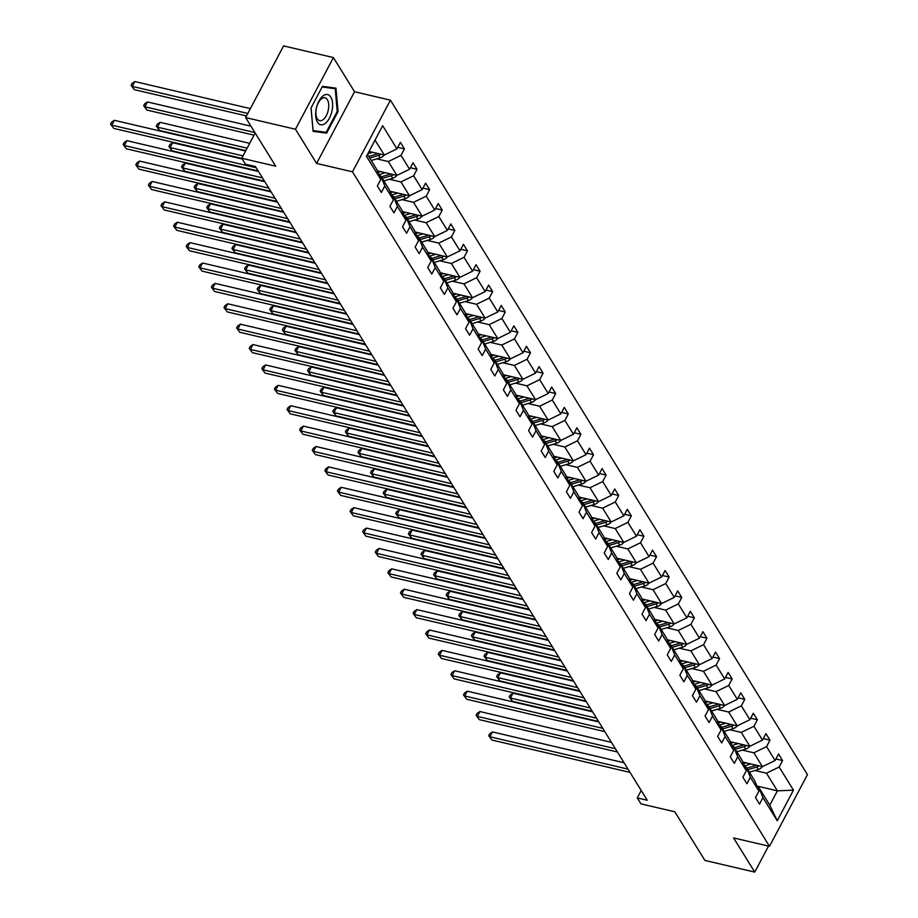 <?xml version="1.0" encoding="UTF-8"?>
<svg xmlns="http://www.w3.org/2000/svg" width="918" height="918" viewBox="0 0 918 918"><rect width="100%" height="100%" fill="white"/><g stroke="black" fill="none" stroke-linecap="round" stroke-linejoin="round"><path stroke-width="1.38" d="M316.595 163.427L354.543 91.754L333.418 57.57L295.47 129.243L316.595 163.427L352.478 171.827L769.491 846.327L733.608 837.927L754.745 872.1L768.504 846.098M754.745 872.1L704.909 860.43L674.845 811.81L640.959 803.87L637.287 797.926L647.247 800.255L255.445 166.537L245.473 164.196L241.801 158.252L275.687 166.192L245.634 117.573L283.582 45.9L333.418 57.57M295.47 129.243L245.634 117.573M354.543 91.754L390.425 100.154L807.438 774.654L769.491 846.327M369.036 151.459L384.286 155.027L375.049 140.098M384.286 155.027L396.966 148.854L400.397 142.359L404.436 148.9L397.769 147.339M756.88 786.038L777.385 790.846L766.473 773.197L779.153 767.023L793.462 790.157L777.259 820.761L762.95 797.627L759.519 804.122L755.48 797.581L758.911 791.098L750.35 777.248L746.908 783.731L742.869 777.202L746.311 770.707L737.739 756.857L734.308 763.34L730.269 756.811L733.7 750.316L725.14 736.465L721.697 742.96L717.658 736.42L721.1 729.936L712.529 716.074L709.098 722.569L705.058 716.04L708.489 709.545L699.929 695.695L696.487 702.178L692.447 695.649L695.89 689.154L687.318 675.304L683.887 681.799L679.848 675.258L683.279 668.774L674.719 654.913L671.276 661.408L667.237 654.867L670.679 648.383L662.107 634.533L658.676 641.016L654.637 634.487L658.068 627.992L649.508 614.142L646.065 620.625L642.026 614.096L645.469 607.601L636.897 593.751L633.466 600.246L629.427 593.705L632.858 587.222L624.297 573.36L620.855 579.855L616.816 573.314L620.258 566.831L611.686 552.98L608.255 559.464L604.216 552.934L607.647 546.439L599.087 532.589L595.656 539.073L591.605 532.543L595.048 526.06L586.476 512.198L583.045 518.693L579.006 512.152L582.437 505.669L573.876 491.819L570.445 498.302L566.395 491.773L569.837 485.278L561.277 471.427L557.834 477.911L553.795 471.382L557.226 464.887L548.666 451.036L545.235 457.531L541.195 450.99L544.626 444.507L536.066 430.645L532.624 437.14L528.584 430.599L532.015 424.116L523.455 410.266L520.024 416.749L515.985 410.22L519.416 403.725L510.856 389.875L507.413 396.358L503.374 389.829L506.816 383.334L498.244 369.484L494.813 375.978L490.774 369.438L494.205 362.954L485.645 349.092L482.202 355.587L478.163 349.058L481.606 342.563L473.034 328.713L469.603 335.196L465.564 328.667L468.995 322.172L460.434 308.322L456.992 314.817L452.953 308.276L456.395 301.793L447.823 287.931L444.392 294.426L440.353 287.885L443.784 281.401L435.224 267.551L431.781 274.034L427.742 267.505L431.185 261.01L422.613 247.16L419.182 253.643L415.143 247.114L418.574 240.619L410.013 226.769L406.571 233.264L402.532 226.723L405.974 220.24L397.402 206.378L393.971 212.873L389.932 206.332L393.363 199.849L384.803 185.998L381.36 192.482L377.321 185.952L380.763 179.458L366.454 156.324L382.668 125.72L396.966 148.854M352.478 171.827L390.425 100.154M377.287 170.817L396.886 175.418L388.325 161.557L401.005 155.383L404.436 148.9M401.005 155.383L409.566 169.245L413.008 162.75L417.047 169.291L410.369 167.719M389.886 191.208L409.497 195.798L400.936 181.948L413.616 175.774L417.047 169.291M413.616 175.774L422.177 189.624L425.608 183.141L429.647 189.67L422.98 188.11M402.497 211.599L422.096 216.189L413.536 202.339L426.216 196.165L429.647 189.67M426.216 196.165L434.776 210.015L438.219 203.532L442.258 210.061L435.58 208.501M415.097 231.99L434.707 236.58L426.136 222.73L438.815 216.556L442.258 210.061M438.815 216.556L447.387 230.407L450.818 223.912L454.858 230.452L448.191 228.892M427.708 252.37L447.307 256.971L438.747 243.109L451.426 236.936L454.858 230.452M451.426 236.936L459.987 250.798L463.429 244.303L467.469 250.832L460.79 249.271M440.307 272.761L459.918 277.351L451.346 263.5L464.026 257.327L467.469 250.832M464.026 257.327L472.598 271.177L476.029 264.694L480.068 271.223L473.401 269.662M452.918 293.152L472.518 297.742L463.957 283.892L476.637 277.718L480.068 271.223M476.637 277.718L485.197 291.568L488.64 285.073L492.679 291.614L486.001 290.054M465.518 313.543L485.129 318.133L476.557 304.283L489.237 298.098L492.679 291.614M489.237 298.098L497.808 311.959L501.239 305.464L505.279 312.005L498.612 310.433M478.129 333.923L497.728 338.524L489.168 324.662L501.848 318.489L505.279 312.005M501.848 318.489L510.408 332.339L513.851 325.856L517.89 332.385L511.211 330.824M490.728 354.314L510.339 358.904L501.767 345.053L514.447 338.88L517.89 332.385M514.447 338.88L523.019 352.73L526.45 346.247L530.489 352.776L523.822 351.215M503.339 374.705L522.939 379.295L514.378 365.444L527.058 359.271L530.489 352.776M527.058 359.271L535.619 373.121L539.061 366.626L543.1 373.167L536.422 371.606M515.939 395.084L535.55 399.686L526.978 385.824L539.658 379.65L543.1 373.167M539.658 379.65L548.23 393.512L551.661 387.017L555.7 393.558L549.033 391.986M528.538 415.475L548.149 420.065L539.589 406.215L552.269 400.041L555.7 393.558M552.269 400.041L560.829 413.892L564.272 407.408L568.311 413.938L561.632 412.377M541.15 435.866L560.76 440.456L552.188 426.606L564.868 420.433L568.311 413.938M564.868 420.433L573.44 434.283L576.871 427.799L580.91 434.329L574.243 432.768M553.749 456.257L573.36 460.847L564.799 446.997L577.479 440.824L580.91 434.329M577.479 440.824L586.04 454.674L589.482 448.179L593.521 454.72L586.843 453.159M566.36 476.637L585.971 481.239L577.399 467.377L590.079 461.203L593.521 454.72M590.079 461.203L598.651 475.065L602.082 468.57L606.121 475.099L599.454 473.539M578.96 497.028L598.57 501.618L590.01 487.768L602.69 481.594L606.121 475.099M602.69 481.594L611.25 495.445L614.693 488.961L618.732 495.49L612.054 493.93M591.571 517.419L611.181 522.009L602.61 508.159L615.29 501.985L618.732 495.49M615.29 501.985L623.861 515.836L627.292 509.341L631.332 515.882L624.665 514.321M604.17 537.81L623.781 542.4L615.221 528.55L627.901 522.365L631.332 515.882M627.901 522.365L636.461 536.227L639.892 529.732L643.943 536.273L637.264 534.701M616.781 558.19L636.392 562.791L627.82 548.93L640.5 542.756L643.943 536.273M640.5 542.756L649.072 556.606L652.503 550.123L656.542 556.652L649.875 555.092M629.381 578.581L648.992 583.171L640.431 569.321L653.111 563.147L656.542 556.652M653.111 563.147L661.671 576.997L665.102 570.514L669.153 577.043L662.475 575.483M641.992 598.972L661.591 603.562L653.031 589.712L665.711 583.538L669.153 577.043M665.711 583.538L674.282 597.389L677.713 590.894L681.753 597.434L675.086 595.874M654.591 619.352L674.202 623.953L665.642 610.091L678.322 603.918L681.753 597.434M678.322 603.918L686.882 617.78L690.313 611.285L694.352 617.825L687.685 616.253M667.202 639.743L686.802 644.333L678.241 630.482L690.921 624.309L694.352 617.825M690.921 624.309L699.482 638.159L702.924 631.676L706.963 638.205L700.285 636.644M679.802 660.134L699.413 664.724L690.852 650.873L703.532 644.7L706.963 638.205M703.532 644.7L712.093 658.55L715.524 652.067L719.563 658.596L712.896 657.036M692.413 680.525L712.012 685.115L703.452 671.265L716.132 665.08L719.563 658.596M716.132 665.08L724.692 678.941L728.135 672.446L732.174 678.987L725.495 677.415M705.013 700.904L724.623 705.506L716.051 691.644L728.731 685.471L732.174 678.987M728.731 685.471L737.303 699.321L740.734 692.838L744.773 699.367L738.106 697.806M717.624 721.296L737.223 725.886L728.663 712.035L741.342 705.862L744.773 699.367M741.342 705.862L749.903 719.712L753.345 713.229L757.384 719.758L750.706 718.197M730.223 741.687L749.834 746.277L741.262 732.426L753.942 726.253L757.384 719.758M753.942 726.253L762.514 740.103L765.945 733.608L769.984 740.149L763.317 738.588M742.834 762.078L762.433 766.668L753.873 752.806L766.553 746.632L769.984 740.149M766.553 746.632L775.113 760.494L778.556 753.999L782.595 760.54L775.917 758.968M779.153 767.023L782.595 760.54M393.363 199.849L389.301 189.751L380.74 175.9L379.18 175.533M380.74 175.9L384.803 185.998M376.793 158.86L388.325 161.557M383.839 180.926L392.778 178.23A6.311 4.831 148.3 0 0 396.851 175.407L409.566 169.245M405.974 220.24L401.9 210.142L393.34 196.28L391.779 195.924M393.34 196.28L397.402 206.378M389.393 179.251L400.936 181.948M396.45 201.306L405.389 198.609A6.311 4.831 148.3 0 0 409.462 195.798L422.177 189.624M418.574 240.619L414.511 230.521L405.951 216.671L404.39 216.304M405.951 216.671L410.013 226.769M401.992 199.631L413.536 202.339M422.096 216.189L434.776 210.015M431.185 261.01L427.111 250.912L418.551 237.062L416.99 236.695M418.551 237.062L422.613 247.16M414.603 220.022L426.136 222.73M434.707 236.58L447.387 230.407M443.784 281.401L439.722 271.303L431.162 257.453L429.601 257.086M431.162 257.453L435.224 267.551M427.203 240.413L438.747 243.109M434.26 262.468L443.199 259.771A6.311 4.831 148.3 0 0 447.273 256.96L459.987 250.798M456.395 301.793L452.322 291.695L443.761 277.833L442.201 277.477M443.761 277.833L447.823 287.931M439.814 260.804L451.346 263.5M459.918 277.351L472.598 271.177M468.995 322.172L464.933 312.074L456.361 298.224L454.812 297.857M456.361 298.224L460.434 308.322M452.413 281.183L463.957 283.892M472.518 297.742L485.197 291.568M481.606 342.563L477.532 332.465L468.972 318.615L467.411 318.248M468.972 318.615L473.034 328.713M465.024 301.574L476.557 304.283M472.081 323.641L481.021 320.944A6.311 4.831 148.3 0 0 485.094 318.121L497.808 311.959M494.205 362.954L490.143 352.856L481.571 339.006L480.022 338.639M481.571 339.006L485.645 349.092M477.624 321.966L489.168 324.662M497.728 338.524L510.408 332.339M506.816 383.334L502.743 373.247L494.182 359.386L492.622 359.018M494.182 359.386L498.244 369.484M490.235 342.345L501.767 345.053M510.339 358.904L523.019 352.73M519.416 403.725L515.354 393.627L506.782 379.777L505.233 379.409M506.782 379.777L510.856 389.875M502.834 362.736L514.378 365.444M509.892 384.803L518.831 382.106A6.311 4.831 148.3 0 0 522.904 379.283L535.619 373.121M532.015 424.116L527.953 414.018L519.393 400.168L517.832 399.8M519.393 400.168L523.455 410.266M515.446 383.127L526.978 385.824M522.503 405.194L531.442 402.497A6.311 4.831 148.3 0 0 535.515 399.674L548.23 393.512M544.626 444.507L540.564 434.409L531.992 420.547L530.443 420.192M531.992 420.547L536.066 430.645M528.045 403.518L539.589 406.215M548.149 420.065L560.829 413.892M557.226 464.887L553.164 454.789L544.604 440.938L543.043 440.571M544.604 440.938L548.666 451.036M540.656 423.898L552.188 426.606M560.76 440.456L573.44 434.283M569.837 485.278L565.775 475.18L557.203 461.329L555.654 460.962M557.203 461.329L561.277 471.427M553.256 444.289L564.799 446.997M560.313 466.355L569.252 463.659A6.311 4.831 148.3 0 0 573.325 460.836L586.04 454.674M582.437 505.669L578.374 495.571L569.814 481.721L568.253 481.353M569.814 481.721L573.876 491.819M565.867 464.68L577.399 467.377M585.971 481.239L598.651 475.065M595.048 526.06L590.985 515.962L582.414 502.1L580.865 501.744M582.414 502.1L586.476 512.198M578.466 485.071L590.01 487.768M598.57 501.618L611.25 495.445M607.647 546.439L603.585 536.341L595.025 522.491L593.464 522.124M595.025 522.491L599.087 532.589M591.077 505.451L602.61 508.159M598.123 527.517L607.073 524.821A6.311 4.831 148.3 0 0 611.147 521.998L623.861 515.836M620.258 566.831L616.196 556.733L607.624 542.882L606.075 542.515M607.624 542.882L611.686 552.98M603.677 525.842L615.221 528.55M623.781 542.4L636.461 536.227M632.858 587.222L628.796 577.124L620.235 563.262L618.675 562.906M620.235 563.262L624.297 573.36M616.288 546.233L627.82 548.93M636.392 562.791L649.072 556.606M645.469 607.601L641.407 597.503L632.835 583.653L631.286 583.286M632.835 583.653L636.897 593.751M628.887 566.613L640.431 569.321M635.945 588.679L644.884 585.982A6.311 4.831 148.3 0 0 648.957 583.171L661.671 576.997M658.068 627.992L654.006 617.894L645.446 604.044L643.885 603.677M645.446 604.044L649.508 614.142M641.498 587.004L653.031 589.712M661.591 603.562L674.282 597.389M670.679 648.383L666.617 638.285L658.045 624.435L656.485 624.068M658.045 624.435L662.107 634.533M654.098 607.395L665.642 610.091M674.202 623.953L686.882 617.78M683.279 668.774L679.217 658.676L670.656 644.815L669.096 644.459M670.656 644.815L674.719 654.913M666.709 627.786L678.241 630.482M673.755 649.841L682.705 647.144A6.311 4.831 148.3 0 0 686.767 644.333L699.482 638.159M695.89 689.154L691.816 679.056L683.256 665.206L681.695 664.839M683.256 665.206L687.318 675.304M679.309 648.165L690.852 650.873M699.413 664.724L712.093 658.55M708.489 709.545L704.427 699.447L695.867 685.597L694.306 685.23M695.867 685.597L699.929 695.695M691.92 668.556L703.452 671.265M712.012 685.115L724.692 678.941M721.1 729.936L717.027 719.838L708.466 705.988L706.906 705.621M708.466 705.988L712.529 716.074M704.519 688.948L716.051 691.644M724.623 705.506L737.303 699.321M733.7 750.316L729.638 740.229L721.078 726.367L719.517 726.012M721.078 726.367L725.14 736.465M717.119 709.339L728.663 712.035M724.176 731.394L733.115 728.697A6.311 4.831 148.3 0 0 737.188 725.886L749.903 719.712M746.311 770.707L742.237 760.609L733.677 746.759L732.116 746.391M733.677 746.759L737.739 756.857M729.73 729.718L741.262 732.426M749.834 746.277L762.514 740.103M758.911 791.098L754.848 781L746.277 767.15L744.727 766.782M746.277 767.15L750.35 777.248M742.329 750.109L753.873 752.806M762.433 766.668L775.113 760.494M777.259 820.761L769.8 805.178L758.888 787.529L757.327 787.174M758.888 787.529L762.95 797.627M641.212 790.501L637.287 797.926M255.17 133.007L241.801 158.252M754.94 770.5L766.473 773.197M769.8 805.178L777.385 790.846L793.462 790.157M367.464 154.431L376.701 169.36L380.763 179.458M326.624 133.156L338.054 111.571L335.965 88.162L322.459 86.338L311.03 107.934L313.107 131.331L326.624 133.156L319.005 131.366M337.227 111.376L338.054 111.571M624.068 762.755L492.484 731.933L489.925 736.775L628.004 769.123M491.945 740.046L488.709 735.697L491.945 740.046L630.023 772.394M488.709 735.697L489.73 733.757L492.484 731.933M746.173 762.858L743.477 763.673M750.901 763.96L744.383 765.922M762.399 766.656A6.311 4.831 148.3 0 1 758.325 769.479L749.386 772.176M592.58 711.829L513.001 693.193L510.442 698.036L512.462 701.306L598.536 721.468M756.363 765.245A6.311 4.831 148.3 0 1 755.824 765.428L746.885 768.114M747.849 769.686L756.799 766.989A6.311 4.831 -31.7 0 0 759.083 765.876M596.516 718.197L510.442 698.036L509.226 696.957L510.247 695.018L513.001 693.193M512.462 701.306L509.226 696.957M611.457 742.364L479.884 711.553L477.326 716.396L615.393 748.732M479.345 719.655L476.109 715.306L479.345 719.655L617.412 752.003M476.109 715.306L477.13 713.378L479.884 711.553M598.857 721.984L467.285 691.162L464.715 696.005L602.793 728.341M466.734 699.275L463.498 694.926L466.734 699.275L604.813 731.612M463.498 694.926L464.519 692.987L467.285 691.162M733.574 742.467L730.866 743.282M738.29 743.58L731.772 745.542M749.799 746.265A6.311 4.831 148.3 0 1 745.726 749.088L736.787 751.785M579.969 691.449L500.402 672.802L497.831 677.645L499.851 680.915L585.925 701.077M743.752 744.854A6.311 4.831 148.3 0 1 743.224 745.037L734.274 747.734M735.249 749.295L744.188 746.598A6.311 4.831 -31.7 0 0 746.483 745.496M583.905 697.806L497.831 677.645L496.615 676.566L497.648 674.627L500.402 672.802M499.851 680.915L496.615 676.566M720.963 722.076L718.266 722.891M725.69 723.189L719.173 725.151M567.37 671.058L487.791 652.411L485.232 657.265L487.251 660.524L573.325 680.686M731.153 724.463A6.311 4.831 148.3 0 1 730.613 724.646L721.674 727.343M722.638 728.915L731.589 726.218A6.311 4.831 -31.7 0 0 733.872 725.105M571.306 677.427L485.232 657.265L484.015 656.175L485.037 654.247L487.791 652.411M487.251 660.524L484.015 656.175M325.351 123.31A15.491 7.929 103.2 0 0 332.546 103A15.491 7.929 103.2 0 0 322.929 96A15.491 7.929 103.2 0 0 315.746 116.311A15.491 7.929 103.2 0 0 325.351 123.31M323.239 119.57A11.727 6.001 103.2 0 0 328.678 107.314A11.727 6.001 103.2 0 0 324.995 97.813A11.727 6.001 103.2 0 0 321.403 98.892A11.727 6.001 103.2 0 0 315.964 111.147A11.727 6.001 103.2 0 0 319.648 120.648A11.727 6.001 103.2 0 0 323.239 119.57M311.053 107.888L322.126 86.98L335.219 88.736L337.227 111.422L326.154 132.33L313.072 130.574L311.053 107.888M328.392 87.141L335.219 88.736M586.246 701.593L454.674 670.771L452.115 675.614L590.182 707.962M454.135 678.884L450.899 674.535L454.135 678.884L592.202 711.22M450.899 674.535L451.92 672.596L454.674 670.771M708.363 701.696L705.655 702.511M713.079 702.798L706.562 704.76M724.589 705.494A6.311 4.831 148.3 0 1 720.515 708.306L711.576 711.002M554.759 650.667L475.191 632.032L472.621 636.874L474.64 640.144L560.714 660.306M718.542 704.072A6.311 4.831 148.3 0 1 718.014 704.255L709.063 706.952M710.039 708.524L718.978 705.827A6.311 4.831 -31.7 0 0 721.273 704.714M558.695 657.036L472.621 636.874L471.404 635.795L472.437 633.856L475.191 632.032M474.64 640.144L471.404 635.795M573.647 681.202L442.074 650.38L439.504 655.222L577.583 687.571M441.524 658.493L438.288 654.144L441.524 658.493L579.602 690.841M438.288 654.144L439.32 652.205L442.074 650.38M695.752 681.305L693.056 682.12M700.48 682.407L693.962 684.38M711.978 685.103A6.311 4.831 148.3 0 1 707.904 687.926L698.965 690.623M542.159 630.287L462.58 611.64L460.021 616.483L462.041 619.753L548.115 639.915M705.942 683.692A6.311 4.831 148.3 0 1 705.403 683.876L696.464 686.572M697.428 688.133L706.378 685.436A6.311 4.831 -31.7 0 0 708.662 684.323M546.095 636.644L460.021 616.483L458.805 615.404L459.826 613.465L462.58 611.64M462.041 619.753L458.805 615.404M561.036 660.822L429.463 630L426.904 634.843L564.972 667.179M428.924 638.102L425.688 633.764L428.924 638.102L566.991 670.45M425.688 633.764L426.709 631.825L429.463 630M683.153 660.914L680.445 661.729M687.869 662.027L681.351 663.989M699.378 664.712A6.311 4.831 148.3 0 1 695.305 667.535L686.366 670.232M529.56 609.896L449.981 591.249L447.41 596.092L449.43 599.362L535.515 619.524M693.331 663.301A6.311 4.831 148.3 0 1 692.803 663.485L683.853 666.181M684.828 667.753L693.767 665.057A6.311 4.831 -31.7 0 0 696.062 663.943M533.484 616.265L447.41 596.092L446.194 595.013L447.227 593.074L449.981 591.249M449.43 599.362L446.194 595.013M548.436 640.431L416.864 609.609L414.293 614.452L552.372 646.8M416.313 617.722L413.077 613.373L416.313 617.722L554.392 650.059M413.077 613.373L414.11 611.434L416.864 609.609M670.542 640.523L667.845 641.338M675.269 641.636L668.752 643.598M516.949 589.505L437.37 570.87L434.811 575.712L436.83 578.971L522.904 599.144M680.731 642.91A6.311 4.831 148.3 0 1 680.192 643.093L671.253 645.79M672.228 647.362L681.167 644.665A6.311 4.831 -31.7 0 0 683.451 643.552M520.885 595.874L434.811 575.712L433.594 574.634L434.616 572.694L437.37 570.87M436.83 578.971L433.594 574.634M535.825 620.04L404.253 589.218L401.694 594.061L539.761 626.409M403.713 597.331L400.477 592.982L403.713 597.331L541.781 629.679M400.477 592.982L401.499 591.043L404.253 589.218M657.942 620.143L655.234 620.958M662.658 621.245L656.152 623.207M674.168 623.942A6.311 4.831 148.3 0 1 670.094 626.764L661.155 629.45M504.349 569.114L424.77 550.479L422.2 555.321L424.219 558.592L510.305 578.753M668.12 622.53A6.311 4.831 148.3 0 1 667.593 622.702L658.654 625.399M659.617 626.971L668.556 624.274A6.311 4.831 -31.7 0 0 670.851 623.161M508.285 575.483L422.2 555.321L420.983 554.242L422.016 552.303L424.77 550.479M424.219 558.592L420.983 554.242M523.226 599.649L391.653 568.827L389.083 573.67L527.161 606.018M391.102 576.94L387.866 572.591L391.102 576.94L529.181 609.288M387.866 572.591L388.899 570.663L391.653 568.827M645.331 599.752L642.634 600.567M650.059 600.854L643.541 602.828M661.557 603.551A6.311 4.831 148.3 0 1 657.495 606.373L648.544 609.07M491.738 548.735L412.159 530.088L409.6 534.93L411.62 538.2L497.694 558.362M655.521 602.139A6.311 4.831 148.3 0 1 654.982 602.323L646.043 605.019M647.018 606.58L655.957 603.883A6.311 4.831 -31.7 0 0 658.24 602.782M495.674 555.092L409.6 534.93L408.384 533.851L409.405 531.912L412.159 530.088M411.62 538.2L408.384 533.851M510.615 579.269L379.042 548.448L376.483 553.29L514.55 585.627M378.503 556.549L375.267 552.211L378.503 556.549L516.57 588.897M375.267 552.211L376.288 550.272L379.042 548.448M632.731 579.361L630.023 580.176M637.459 580.474L630.941 582.437M479.139 528.343L399.559 509.697L396.989 514.539L399.009 517.809L485.094 537.971M642.91 581.748A6.311 4.831 148.3 0 1 642.382 581.932L633.443 584.628M634.407 586.2L643.346 583.504A6.311 4.831 -31.7 0 0 645.641 582.391M483.075 534.712L396.989 514.539L395.773 513.46L396.805 511.533L399.559 509.697M399.009 517.809L395.773 513.46M498.015 558.878L366.443 528.057L363.872 532.899L501.951 565.247M365.892 536.169L362.656 531.82L365.892 536.169L503.971 568.506M362.656 531.82L363.689 529.881L366.443 528.057M620.12 558.982L617.424 559.796M624.848 560.083L618.33 562.045M636.358 562.78A6.311 4.831 148.3 0 1 632.284 565.591L623.333 568.288M466.528 507.952L386.948 489.317L384.39 494.159L386.409 497.418L472.483 517.591M630.31 561.357A6.311 4.831 148.3 0 1 629.771 561.541L620.832 564.237M621.807 565.809L630.746 563.113A6.311 4.831 -31.7 0 0 633.03 562M470.464 514.321L384.39 494.159L383.173 493.081L384.194 491.141L386.948 489.317M386.409 497.418L383.173 493.081M485.404 538.487L353.832 507.665L351.273 512.508L489.34 544.856M353.292 515.778L350.056 511.429L353.292 515.778L491.359 548.126M350.056 511.429L351.078 509.49L353.832 507.665M607.521 538.591L604.813 539.405M612.249 539.692L605.731 541.666M623.747 542.389A6.311 4.831 148.3 0 1 619.673 545.212L610.734 547.908M453.928 487.561L374.349 468.926L371.779 473.768L373.798 477.039L459.884 497.2M617.699 540.977A6.311 4.831 148.3 0 1 617.171 541.161L608.232 543.858M609.196 545.418L618.135 542.722A6.311 4.831 -31.7 0 0 620.43 541.609M457.864 493.93L371.779 473.768L370.562 472.69L371.595 470.75L374.349 468.926M373.798 477.039L370.562 472.69M472.804 518.096L341.232 487.286L338.662 492.128L476.74 524.465M340.681 495.387L337.445 491.038L340.681 495.387L478.76 527.735M337.445 491.038L338.478 489.11L341.232 487.286M594.91 518.2L592.213 519.014M599.638 519.313L593.12 521.275M441.317 467.182L361.738 448.535L359.179 453.377L361.199 456.648L447.273 476.809M605.1 520.586A6.311 4.831 148.3 0 1 604.56 520.77L595.621 523.467M596.597 525.027L605.536 522.342A6.311 4.831 -31.7 0 0 607.819 521.229M445.253 473.539L359.179 453.377L357.963 452.299L358.984 450.359L361.738 448.535M361.199 456.648L357.963 452.299M460.193 497.717L328.621 466.895L326.062 471.737L464.129 504.074M328.082 475.008L324.846 470.659L328.082 475.008L466.149 507.344M324.846 470.659L325.867 468.719L328.621 466.895M582.31 497.808L579.602 498.623M587.038 498.922L580.52 500.884M598.536 501.618A6.311 4.831 148.3 0 1 594.462 504.43L585.523 507.126M428.717 446.791L349.138 428.155L346.568 432.998L348.588 436.257L434.673 456.418M592.489 500.195A6.311 4.831 148.3 0 1 591.961 500.379L583.022 503.075M583.986 504.648L592.925 501.951A6.311 4.831 -31.7 0 0 595.22 500.838M432.653 453.159L346.568 432.998L345.352 431.908L346.384 429.98L349.138 428.155M348.588 436.257L345.352 431.908M447.594 477.326L316.021 446.504L313.451 451.346L451.53 483.694M315.471 454.617L312.235 450.268L315.471 454.617L453.549 486.953M312.235 450.268L313.267 448.328L316.021 446.504M569.699 477.429L567.003 478.244M574.427 478.53L567.909 480.493M585.936 481.227A6.311 4.831 148.3 0 1 581.863 484.038L572.912 486.735M416.106 426.4L336.527 407.764L333.968 412.607L335.988 415.877L422.062 436.039M579.889 479.816A6.311 4.831 148.3 0 1 579.35 479.988L570.411 482.684M571.386 484.256L580.325 481.56A6.311 4.831 -31.7 0 0 582.609 480.447M420.042 432.768L333.968 412.607L332.752 411.528L333.773 409.589L336.527 407.764M335.988 415.877L332.752 411.528M434.983 456.934L303.41 426.113L300.852 430.955L438.919 463.303M302.871 434.225L299.635 429.876L302.871 434.225L440.938 466.574M299.635 429.876L300.656 427.937L303.41 426.113M557.1 457.038L554.403 457.852M561.827 458.139L555.31 460.113M403.507 406.02L323.928 387.373L321.369 392.216L323.388 395.486L409.462 415.647M567.278 459.425A6.311 4.831 148.3 0 1 566.75 459.608L557.811 462.305M558.775 463.865L567.714 461.169A6.311 4.831 -31.7 0 0 570.009 460.056M407.443 412.377L321.369 392.216L320.152 391.137L321.174 389.198L323.928 387.373M323.388 395.486L320.152 391.137M422.383 436.555L290.811 405.733L288.241 410.575L426.319 442.912M290.26 413.834L287.024 409.497L290.26 413.834L428.339 446.182M287.024 409.497L288.057 407.558L290.811 405.733M544.489 436.647L541.792 437.461M549.216 437.76L542.699 439.722M560.726 440.445A6.311 4.831 148.3 0 1 556.652 443.268L547.713 445.964M390.896 385.629L311.317 366.982L308.758 371.824L310.777 375.095L396.851 395.256M554.679 439.034A6.311 4.831 148.3 0 1 554.139 439.217L545.2 441.914M546.176 443.486L555.115 440.789A6.311 4.831 -31.7 0 0 557.398 439.676M394.832 391.997L308.758 371.824L307.541 370.746L308.563 368.806L311.317 366.982M310.777 375.095L307.541 370.746M409.772 416.164L278.2 385.342L275.641 390.184L413.708 422.532M277.661 393.455L274.425 389.106L277.661 393.455L415.728 425.791M274.425 389.106L275.446 387.166L278.2 385.342M531.889 416.256L529.193 417.07M536.617 417.369L530.099 419.331M548.115 420.065A6.311 4.831 148.3 0 1 544.041 422.877L535.102 425.573M378.296 365.238L298.717 346.602L296.158 351.445L298.178 354.704L384.252 374.877M542.068 418.642A6.311 4.831 148.3 0 1 541.54 418.826L532.601 421.523M533.565 423.095L542.504 420.398A6.311 4.831 -31.7 0 0 544.799 419.285M382.232 371.606L296.158 351.445L294.942 350.366L295.963 348.427L298.717 346.602M298.178 354.704L294.942 350.366M397.173 395.773L265.6 364.951L263.03 369.793L401.109 402.141M265.05 373.064L261.814 368.715L265.05 373.064L403.128 405.412M261.814 368.715L262.846 366.775L265.6 364.951M519.29 395.876L516.582 396.691M524.006 396.978L517.488 398.94M365.685 344.847L286.118 326.211L283.547 331.054L285.567 334.324L371.641 354.486M529.468 398.263A6.311 4.831 148.3 0 1 528.929 398.435L519.99 401.132M520.965 402.704L529.904 400.007A6.311 4.831 -31.7 0 0 532.188 398.894M369.621 351.215L283.547 331.054L282.331 329.975L283.352 328.036L286.118 326.211M285.567 334.324L282.331 329.975M384.562 375.382L252.989 344.56L250.43 349.414L388.498 381.75M252.45 352.673L249.214 348.324L252.45 352.673L390.517 385.021M249.214 348.324L250.235 346.396L252.989 344.56M506.679 375.485L503.982 376.3M511.406 376.587L504.889 378.56M353.086 324.467L273.507 305.82L270.948 310.663L272.967 313.933L359.041 334.095M516.857 377.872A6.311 4.831 148.3 0 1 516.329 378.055L507.39 380.752M508.354 382.313L517.293 379.616A6.311 4.831 -31.7 0 0 519.588 378.514M357.022 330.824L270.948 310.663L269.731 309.584L270.753 307.645L273.507 305.82M272.967 313.933L269.731 309.584M371.962 355.002L240.39 324.18L237.819 329.023L375.898 361.359M239.839 332.293L236.603 327.944L239.839 332.293L377.918 364.63M236.603 327.944L237.636 326.005L240.39 324.18M494.079 355.094L491.371 355.909M498.795 356.207L492.277 358.169M510.305 358.904A6.311 4.831 148.3 0 1 506.231 361.715L497.292 364.412M340.475 304.076L260.907 285.429L258.337 290.272L260.356 293.542L346.43 313.704M504.257 357.481A6.311 4.831 148.3 0 1 503.73 357.664L494.779 360.361M495.754 361.933L504.693 359.236A6.311 4.831 -31.7 0 0 506.977 358.123M344.411 310.445L258.337 290.272L257.12 289.193L258.153 287.265L260.907 285.429M260.356 293.542L257.12 289.193M359.363 334.611L227.779 303.789L225.22 308.632L363.287 340.98M227.239 311.902L224.003 307.553L227.239 311.902L365.318 344.239M224.003 307.553L225.025 305.614L227.779 303.789M481.468 334.714L478.771 335.529M486.196 335.816L479.678 337.778M497.694 338.512A6.311 4.831 148.3 0 1 493.62 341.324L484.681 344.021M327.875 283.685L248.296 265.05L245.737 269.892L247.757 273.162L333.831 293.324M491.658 337.09A6.311 4.831 148.3 0 1 491.119 337.273L482.179 339.97M483.143 341.542L492.094 338.845A6.311 4.831 -31.7 0 0 494.377 337.732M331.811 290.054L245.737 269.892L244.521 268.813L245.542 266.874L248.296 265.05M247.757 273.162L244.521 268.813M346.752 314.22L215.179 283.398L212.62 288.241L350.687 320.589M214.64 291.511L211.404 287.162L214.64 291.511L352.707 323.859M211.404 287.162L212.425 285.223L215.179 283.398M468.868 314.323L466.16 315.138M473.585 315.425L467.067 317.399M315.264 263.294L235.696 244.658L233.126 249.501L235.146 252.771L321.22 272.933M479.047 316.71A6.311 4.831 148.3 0 1 478.519 316.894L469.568 319.59M470.544 321.151L479.483 318.454A6.311 4.831 -31.7 0 0 481.778 317.341M319.2 269.662L233.126 249.501L231.91 248.422L232.942 246.483L235.696 244.658M235.146 252.771L231.91 248.422M334.152 293.84L202.568 263.018L200.009 267.861L338.088 300.197M202.029 271.12L198.793 266.782L202.029 271.12L340.108 303.468M198.793 266.782L199.814 264.843L202.568 263.018M456.257 293.932L453.561 294.747M460.985 295.045L454.467 297.007M472.483 297.73A6.311 4.831 148.3 0 1 468.409 300.553L459.47 303.25M302.665 242.914L223.085 224.267L220.527 229.11L222.546 232.38L308.62 252.542M466.447 296.319A6.311 4.831 148.3 0 1 465.908 296.503L456.969 299.199M457.933 300.76L466.883 298.075A6.311 4.831 -31.7 0 0 469.167 296.962M306.601 249.271L220.527 229.11L219.31 228.031L220.331 226.092L223.085 224.267M222.546 232.38L219.31 228.031M321.541 273.449L189.969 242.627L187.41 247.47L325.477 279.818M189.429 250.74L186.193 246.391L189.429 250.74L327.496 283.077M186.193 246.391L187.215 244.452L189.969 242.627M443.658 273.541L440.95 274.356M448.374 274.654L441.856 276.616M459.884 277.351A6.311 4.831 148.3 0 1 455.81 280.162L446.871 282.859M290.054 222.523L210.486 203.888L207.916 208.73L209.935 211.989L296.009 232.151M453.836 275.928A6.311 4.831 148.3 0 1 453.308 276.111L444.358 278.808M445.333 280.38L454.272 277.684A6.311 4.831 -31.7 0 0 456.567 276.57M293.989 228.892L207.916 208.73L206.699 207.652L207.732 205.712L210.486 203.888M209.935 211.989L206.699 207.652M308.941 253.058L177.369 222.236L174.799 227.079L312.877 259.427M176.818 230.349L173.582 226L176.818 230.349L314.897 262.697M173.582 226L174.604 224.061L177.369 222.236M431.047 253.161L428.35 253.976M435.775 254.263L429.257 256.225M277.454 202.132L197.875 183.497L195.316 188.339L197.336 191.61L283.41 211.771M441.237 255.548A6.311 4.831 148.3 0 1 440.697 255.72L431.758 258.417M432.722 259.989L441.673 257.292A6.311 4.831 -31.7 0 0 443.956 256.179M281.39 208.501L195.316 188.339L194.1 187.261L195.121 185.321L197.875 183.497M197.336 191.61L194.1 187.261M296.33 232.667L164.758 201.845L162.199 206.688L300.266 239.036M164.219 209.958L160.983 205.609L164.219 209.958L302.286 242.306M160.983 205.609L162.004 203.681L164.758 201.845M418.447 232.77L415.739 233.585M423.164 233.872L416.646 235.846M434.673 236.569A6.311 4.831 148.3 0 1 430.599 239.391L421.66 242.088M264.843 181.753L185.275 163.106L182.705 167.948L184.725 171.218L270.799 191.38M428.626 235.157A6.311 4.831 148.3 0 1 428.098 235.341L419.147 238.037M420.123 239.598L429.062 236.901A6.311 4.831 -31.7 0 0 431.357 235.788M268.779 188.11L182.705 167.948L181.489 166.869L182.521 164.93L185.275 163.106M184.725 171.218L181.489 166.869M283.731 212.287L152.158 181.466L149.588 186.308L287.667 218.645M151.608 189.567L148.372 185.229L151.608 189.567L289.686 221.915M148.372 185.229L149.404 183.29L152.158 181.466M405.836 212.379L403.14 213.194M410.564 213.492L404.046 215.455M422.062 216.189A6.311 4.831 148.3 0 1 417.988 219L409.049 221.697M242.272 159.021L172.664 142.715L170.105 147.557L172.125 150.827L258.199 170.989M416.026 214.766A6.311 4.831 148.3 0 1 415.487 214.95L406.548 217.646M407.512 219.218L416.462 216.522A6.311 4.831 -31.7 0 0 418.746 215.409M256.179 167.73L170.105 147.557L168.889 146.478L169.91 144.551L172.664 142.715M172.125 150.827L168.889 146.478M271.12 191.896L139.547 161.075L136.989 165.917L275.056 198.265M139.008 169.187L135.772 164.838L139.008 169.187L277.075 201.524M135.772 164.838L136.793 162.899L139.547 161.075M393.237 192L390.529 192.803M397.953 193.101L391.435 195.064M249.696 143.334L160.065 122.335L157.494 127.177L159.514 130.436L245.817 150.655M403.415 194.375A6.311 4.831 148.3 0 1 402.887 194.559L393.937 197.255M394.912 198.827L403.851 196.131A6.311 4.831 -31.7 0 0 406.146 195.018M247.137 148.177L157.494 127.177L156.278 126.099L157.311 124.159L160.065 122.335M159.514 130.436L156.278 126.099M258.52 171.505L126.948 140.683L124.378 145.526L262.456 177.874M126.397 148.796L123.161 144.447L126.397 148.796L264.476 181.144M123.161 144.447L124.194 142.508L126.948 140.683M380.626 171.609L377.929 172.423M385.353 172.71L378.836 174.672M250.958 126.191L147.454 101.944L144.895 106.786L146.914 110.057L254.034 135.141M390.816 173.995A6.311 4.831 148.3 0 1 390.276 174.179L381.337 176.864M382.301 178.436L391.252 175.74A6.311 4.831 -31.7 0 0 393.535 174.627M254.894 132.548L144.895 106.786L143.678 105.708L144.7 103.768L147.454 101.944M146.914 110.057L143.678 105.708M245.611 151.045L114.337 120.304L111.778 125.146L243.052 155.888M113.798 128.405L110.562 124.056L113.798 128.405L241.904 158.412M110.562 124.056L111.583 122.128L114.337 120.304M372.742 152.319L367.785 153.822M384.252 155.016A6.311 4.831 148.3 0 1 380.178 157.839L371.239 160.535M250.373 108.611L134.854 81.553L132.284 86.395L134.303 89.666L246.494 115.943M378.205 153.604A6.311 4.831 148.3 0 1 377.677 153.788L368.738 156.485M369.702 158.045L378.641 155.349A6.311 4.831 -31.7 0 0 380.936 154.247M247.803 113.453L132.284 86.395L131.067 85.317L132.1 83.377L134.854 81.553M134.303 89.666L131.067 85.317M758.325 769.479L756.799 766.989M745.726 749.088L744.188 746.598M733.115 728.697L731.589 726.218M720.515 708.306L718.978 705.827M707.904 687.926L706.378 685.436M695.305 667.535L693.767 665.057M682.705 647.144L681.167 644.665M670.094 626.764L668.556 624.274M657.495 606.373L655.957 603.883M644.884 585.982L643.346 583.504M632.284 565.591L630.746 563.113M619.673 545.212L618.135 542.722M607.073 524.821L605.536 522.342M594.462 504.43L592.925 501.951M581.863 484.038L580.325 481.56M569.252 463.659L567.714 461.169M556.652 443.268L555.115 440.789M544.041 422.877L542.504 420.398M531.442 402.497L529.904 400.007M518.831 382.106L517.293 379.616M506.231 361.715L504.693 359.236M493.62 341.324L492.094 338.845M481.021 320.944L479.483 318.454M468.409 300.553L466.883 298.075M455.81 280.162L454.272 277.684M443.199 259.771L441.673 257.292M430.599 239.391L429.062 236.901M417.988 219L416.462 216.522M405.389 198.609L403.851 196.131M392.778 178.23L391.252 175.74M380.178 157.839L378.641 155.349"/></g></svg>
